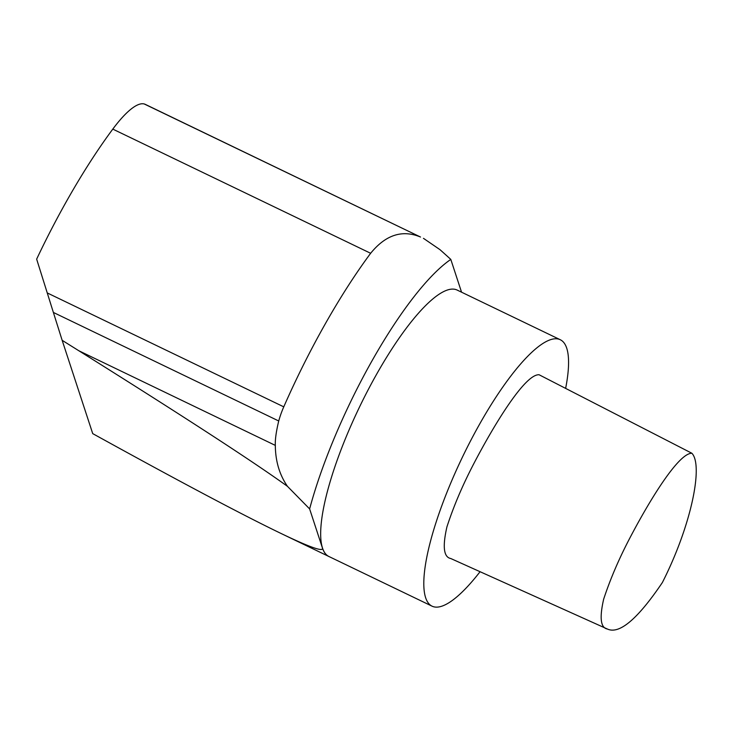 <?xml version="1.0" encoding="UTF-8"?>
<svg xmlns="http://www.w3.org/2000/svg" width="733" height="733" viewBox="0 0 733 733"><rect width="100%" height="100%" fill="white"/><g stroke="black" fill="none" stroke-linecap="round" stroke-linejoin="round"><path stroke-width="1.1" d="M662.366 582.543C691.393 525.35 703.488 465.171 691.87 453.251C678.355 453.067 649.181 500.978 629.436 538.828C618.707 559.407 610.113 579.528 603.653 599.2C599.383 617.892 600.62 627.824 607.364 629.015C619.321 634.604 637.655 619.11 662.366 582.543M691.87 453.251L539.094 374.755C525.158 373.848 494.454 424.022 473.683 463.897C462.477 485.429 453.553 506.439 446.919 526.908C442.402 546.671 443.685 557.208 450.768 558.519L607.364 629.015M53.372 312.441L36.65 259.134A236.594 59.639 115.7 0 1 112.8 129.109L370.641 253.288A236.594 59.639 115.7 0 0 283.772 406.842A79.191 56.615 -58.4 0 0 278.723 420.98C276.185 431.563 275.049 439.699 275.315 445.389C275.452 461.167 279.502 474.81 287.455 486.336C253.05 461.533 183.525 416.344 78.88 350.777L62.158 340.323L53.372 312.441L278.723 420.98M329.529 556.796A147.874 37.273 -64.3 0 1 328.87 556.503A147.874 37.273 -64.3 0 1 322.447 548.037C323.702 552.215 309.766 547.294 280.638 533.276C245.216 516.188 189.517 486.794 113.542 445.087L92.725 433.624L62.158 340.323M322.447 548.037L309.628 508.922L287.455 486.336M370.641 253.288C385.622 234.862 402.243 229.438 420.513 237.025L145.281 104.361A92.431 23.3 115.7 0 0 144.273 103.985A92.422 23.3 115.7 0 0 112.8 129.109M423.454 238.335L439.965 249.651A556.924 136.759 29.5 0 1 450.804 259.409L461.543 292.183M450.804 259.409A188.537 47.526 115.7 0 0 309.628 508.922M565.638 388.389A147.846 37.264 115.7 0 0 560.324 339.755A147.846 37.264 115.7 0 0 479.968 423.509A147.846 37.264 115.7 0 0 432.021 606.154A147.846 37.264 115.7 0 0 480.069 571.713M560.324 339.755L457.181 290.085A147.846 37.264 115.7 0 0 376.835 373.839A147.846 37.264 115.7 0 0 328.879 556.484L280.638 533.276M47.242 292.925L283.772 406.842M78.88 350.777L275.315 445.389M144.273 103.985L420.513 237.025M432.021 606.154L328.879 556.484"/></g></svg>
